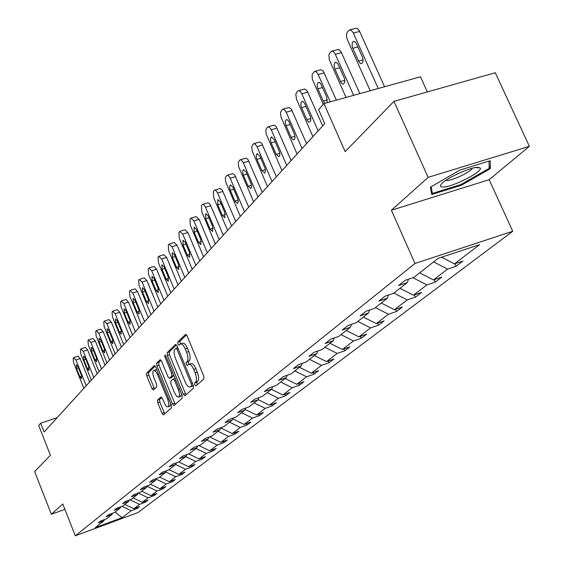 <?xml version="1.0" encoding="UTF-8"?>
<svg xmlns="http://www.w3.org/2000/svg" width="564" height="564" viewBox="0 0 564 564"><rect width="100%" height="100%" fill="white"/><g stroke="black" fill="none" stroke-linecap="round" stroke-linejoin="round"><path stroke-width="0.85" d="M194.756 384.909L195.912 385.987L203.886 378.874L203.717 375.955L187.114 335.897L185.556 334.346L177.773 342.094L177.907 344.118L178.971 345.196L180.318 343.955C181.883 343.483 183.526 345.147 185.239 348.926L186.606 352.225C188.235 356.638 188.425 359.733 187.185 361.503L186.183 362.448L186.31 364.464L187.396 365.564L188.728 364.379C190.322 363.921 191.986 365.606 193.727 369.441L195.102 372.755C196.73 377.182 196.914 380.263 195.652 381.983L194.636 382.9L194.756 384.909M189.095 364.259L190.879 363.66C192.472 363.195 194.143 364.88 195.884 368.708L197.259 372.029C198.888 376.449 199.071 379.53 197.802 381.25L196.78 382.166L197.231 384.803M186.508 334.826L179.916 341.389L180.325 343.948M180.706 343.828L182.468 343.243C184.04 342.778 185.683 344.428 187.396 348.207L188.764 351.513C190.385 355.919 190.576 359.007 189.335 360.784L188.327 361.728L188.778 364.358M393.961 101.372L495.284 72.742L529.37 146.33L428.154 177.364L393.961 101.372L345.175 151.631L323.955 103.586L318.597 109.635L324.758 123.615L44.105 432.031L40.636 423.24L38.683 425.439L50.429 455.275L34.63 471.553L51.345 514.276L64.916 509.348M157.575 400.13L157.772 402.816L162.065 413.341L163.518 414.885L171.491 407.786L171.301 405.058L155.734 367.058L154.303 365.55L146.591 373.227L146.802 375.934L151.956 388.575L153.38 390.084L156.736 386.897L156.538 384.176L153.951 377.852C152.583 374.038 152.47 371.549 153.627 370.386L155.185 370.837L157.215 373.854L167.684 399.404C169.059 403.211 169.165 405.678 168.016 406.813L167.007 406.75L165.499 405.283L162.411 398.529L160.959 396.993L157.575 400.13L159.619 399.425L159.809 402.111L164.766 413.786M428.154 177.364L391.374 210.245L415.012 263.48L75.308 535.8L62.823 504.012L51.345 514.276M183.321 394.264L184.851 395.843L193.459 388.173L193.283 385.318L177.018 345.922L175.503 344.385L167.177 352.669L167.374 355.503L183.321 394.264L185.429 393.538L186.12 394.722M182.264 398.17L173.98 405.544L172.492 403.986L156.891 365.909L156.693 363.145L160.141 359.719L161.593 361.242L167.966 376.766L169.447 378.303L171.83 376.061L171.639 373.262L164.956 356.998L164.878 354.982L165.908 356.053L182.08 395.378L182.264 398.17M104.523 519.536L104.009 520.776L98.192 522.927L100.688 520.96L106.525 518.802L111.961 514.537L106.06 516.709L108.633 514.671L114.562 512.493L120.167 508.086L114.182 510.286L116.847 508.185L122.86 505.971L128.655 501.424L122.585 503.645L125.335 501.474L131.433 499.239L137.426 494.529L131.264 496.785L134.112 494.536L140.302 492.273L146.499 487.402L140.246 489.686L143.193 487.359L149.474 485.068L155.89 480.027L149.545 482.333L152.597 479.922L158.97 477.609L165.619 472.385L159.175 474.726L162.333 472.223L168.812 469.882L175.7 464.468L169.158 466.837L172.436 464.242L179.007 461.867L186.155 456.255L179.507 458.652L182.905 455.966L189.589 453.562L197.005 447.738L190.251 450.164L193.783 447.372L200.565 444.94L208.271 438.891L201.404 441.344L205.077 438.447L211.972 435.979L219.974 429.69L213.002 432.179L216.816 429.169L223.823 426.666L232.149 420.131L225.057 422.647L229.026 419.51L236.154 416.986L244.825 410.176L237.613 412.728L241.744 409.464L248.992 406.898L258.023 399.813L250.684 402.393L254.991 398.988L262.373 396.393L271.785 388.998L264.319 391.62L268.809 388.067L276.318 385.438L286.138 377.725L278.546 380.376L283.234 376.667L290.876 374.002L301.141 365.944L293.4 368.63L298.307 364.753L306.09 362.06L316.813 353.628L308.938 356.349L314.07 352.296L321.995 349.56L333.225 340.741L325.195 343.497L330.567 339.253L338.647 336.482L350.406 327.247L342.235 330.032L347.868 325.583L356.096 322.777L368.433 313.083L360.1 315.911L366.008 311.236L374.397 308.402L387.362 298.222L378.86 301.084L385.071 296.171L393.63 293.301L407.257 282.592L398.586 285.49L405.121 280.322L413.849 277.417L438.101 258.368L479.619 244.656L454.443 263.882L462.924 261.054L456.022 266.3L447.59 269.113L433.427 279.927L441.76 277.135L435.189 282.12L426.92 284.905L413.44 295.191L421.611 292.427L415.358 297.179L407.243 299.928L394.405 309.735L402.421 307.006L396.464 311.532L388.49 314.247L376.244 323.602L384.119 320.902L378.43 325.224L370.604 327.91L358.908 336.842L366.642 334.177L361.207 338.301L353.522 340.959L342.341 349.49L349.941 346.86L344.738 350.808L337.187 353.431L326.493 361.594L333.958 358.993L328.981 362.772L321.558 365.366L311.314 373.185L318.653 370.618L313.887 374.242L306.59 376.794L296.77 384.296L303.982 381.757L299.406 385.233L292.237 387.757L282.818 394.955L289.91 392.445L285.518 395.78L278.461 398.276L269.416 405.185L276.395 402.71L272.179 405.911L265.235 408.378L256.542 415.012L263.409 412.573L259.355 415.654L252.524 418.086L244.163 424.473L250.917 422.055L247.018 425.016L240.292 427.427L232.248 433.568L238.896 431.185L235.139 434.04L228.526 436.416L220.778 442.331L227.32 439.976L223.704 442.726L217.182 445.074L209.716 450.777L216.16 448.45L212.67 451.101L206.255 453.421L199.05 458.92L205.402 456.621L202.032 459.181L195.715 461.472L188.757 466.781L195.017 464.51L191.767 466.978L185.535 469.241L178.823 474.373L184.985 472.124L181.848 474.507L175.707 476.749L169.221 481.705L175.298 479.485L172.26 481.79L166.211 484.004L159.936 488.791L165.929 486.598L162.989 488.826L157.032 491.018L150.962 495.65L156.87 493.479L154.021 495.636L148.142 497.8L142.269 502.284L148.092 500.141L145.343 502.228L139.541 504.371L133.858 508.714L139.597 506.592L136.932 508.615L131.215 510.73L122.078 517.71L95.288 527.629L104.009 520.776M415.012 263.48L512.739 231.275L137.842 512.634L75.308 535.8M124.834 504.42L133.858 508.714M129.939 499.789L139.541 504.371M112.49 513.254L111.961 514.537M133.111 497.92L142.269 502.284M138.194 493.042L148.142 497.8M120.717 506.761L120.167 508.086M141.663 491.202L150.962 495.65M146.992 486.21L157.032 491.018M129.219 500.049L128.655 501.424M150.496 484.264L159.936 488.791M156.228 479.21L166.211 484.004M138.011 493.112L137.426 494.529M159.626 477.095L169.221 481.705M165.788 471.976L175.707 476.749M147.105 485.935L146.499 487.402M169.073 469.671L178.823 474.373M175.679 464.482L185.535 469.241M156.517 478.498L155.89 480.027M178.767 461.958L188.757 466.781M185.69 456.621L195.715 461.472M166.26 470.806L165.619 472.385M188.665 453.893L199.05 458.92M196.061 448.472L206.255 453.421M176.363 462.825L175.7 464.468M198.909 445.532L209.716 450.777M206.819 440.026L217.182 445.074M186.846 454.549L186.155 456.255M209.526 436.853L220.778 442.331M217.972 431.263L228.526 436.416M197.717 445.962L197.005 447.738M220.679 427.921L232.248 433.568M229.555 422.168L240.292 427.427M209.004 437.037L208.271 438.891M232.664 418.833L244.163 424.473M241.589 412.714L252.524 418.086M220.743 427.766L219.974 429.69M245.128 409.401L256.542 415.012M254.103 402.886L265.235 408.378M232.939 418.121L232.149 420.131M258.101 399.601L269.416 405.185M267.117 392.664L278.461 398.276M245.643 408.082L244.825 410.176M271.404 389.301L282.818 394.955M280.668 382.018L292.237 387.757M258.876 397.627L258.023 399.813M285.137 378.514L296.77 384.296M294.796 370.922L306.59 376.794M272.666 386.714L271.785 388.998M299.449 367.27L311.314 373.185M309.53 359.353L321.558 365.366M287.062 375.335L286.138 377.725M314.388 355.531L326.493 361.594M324.913 347.269L337.187 353.431M302.092 363.442L301.141 365.944M329.989 343.279L342.341 349.49M340.994 334.642L353.522 340.959M317.807 351.005L316.813 353.628M346.296 330.469L358.908 336.842M357.809 321.431L370.604 327.91M334.255 337.991L333.225 340.741M363.364 317.067L376.244 323.602M375.42 307.599L388.49 314.247M351.485 324.349L350.406 327.247M381.243 303.03L394.405 309.735M393.884 293.097L407.243 299.928M369.554 310.038L368.433 313.083M399.989 288.303L413.44 295.191M412.94 277.721L426.92 284.905M388.533 295.007L387.362 298.222M419.665 272.842L433.427 279.927M433.61 261.893L447.59 269.113M408.477 279.208L407.257 282.592M441.57 257.219L454.443 263.882M427.35 91.939L420.462 76.782L323.955 103.586M391.374 210.245L489.164 179.676L529.37 146.33M489.164 179.676L512.739 231.275M57.211 417.621L40.636 423.24M121.93 506.31L131.215 510.73M122.078 517.71L115.105 512.063M454.88 263.74L456.022 266.3M434.118 279.702L435.189 282.12M414.35 294.887L415.358 297.179M395.505 309.361L396.464 311.532M377.527 323.158L378.43 325.224M360.354 336.341L361.207 338.301M343.934 348.94L344.738 350.808M328.22 360.995L328.981 362.772M313.161 372.543L313.887 374.242M298.723 383.612L299.406 385.233M284.862 394.229L285.518 395.78M271.552 404.43L272.179 405.911M258.756 414.23L259.355 415.654M246.447 423.656L247.018 425.016M234.596 432.729L235.139 434.04M223.182 441.464L223.704 442.726M212.17 449.889L212.67 451.101M201.552 458.017L202.032 459.181M191.309 465.857L191.767 466.978M181.404 473.429L181.848 474.507M171.837 480.747L172.26 481.79M162.587 487.825L162.989 488.826M153.634 494.67L154.021 495.636M144.962 501.29L145.343 502.228M136.573 507.713L136.932 508.615M461.359 185.281L490.349 168.636L490.229 160.74L459.871 170.067L430.395 187.192L431.756 194.509L461.359 185.281L460.999 184.498M176.426 344.865L169.292 351.971L169.482 354.798L185.429 393.538M191.386 385.825L191.267 383.83L177.011 349.306L175.954 348.228L174.861 349.285C173.67 351.062 173.874 354.107 175.467 358.436L185.133 381.891C186.853 385.698 188.503 387.383 190.082 386.946L193.233 385.191M191.873 386.333L190.329 386.777M193.283 385.311L192.458 386.044M161.022 360.206L158.766 362.448L158.97 365.218L175.242 404.437M171.343 377.633L173.874 375.412M174.607 392.939L176.666 396.344L178.626 397.119C179.824 395.942 179.726 393.418 178.33 389.534L174.636 380.559L173.063 379.064L170.758 381.236L170.948 384.014L174.607 392.939M180.459 396.492L181.566 394.13M161.783 397.423L159.619 399.425M169.827 406.186L170.878 404.021M156.891 369.871L153.894 370.294M155.17 366.029L148.635 372.543L148.84 375.243L154.592 388.949M489.122 165.95L490.349 168.636M384.563 86.75L359.183 30.442L357.661 28.694L356.37 28.2L349.983 29.843M370.203 90.741L347.22 39.374L346.5 36.082L346.656 33.65L347.431 31.922L349.44 29.927L351.323 30.343L353.099 32.564L378.225 88.513M352.803 48.3L358.93 61.864L360.424 63.457L361.7 63.633L363.068 61.398L362.758 57.888L356.392 43.513L354.96 41.722L353.212 41.489L352.169 43.139L352.225 46.558L352.803 48.3L357.943 46.939M359.846 93.617L340.797 51.254L338.351 49.456L332.041 51.098M346.014 97.459L329.291 59.657L328.925 54.715L329.665 53.058L331.561 51.176L333.373 51.599L335.101 53.791L353.628 95.344M334.903 69.041L340.853 82.309L342.306 83.888L343.525 84.078L344.815 81.928L344.498 78.53L338.111 64.099L336.426 62.414L334.995 62.639L334.177 64.522L334.346 67.349L334.903 69.041L339.775 67.729M336.377 100.138L323.264 71.113L320.895 69.717L314.959 71.346M323.264 104.368L312.23 78.967L312.153 74.321L314.529 71.416L316.277 71.854L317.948 74.018L330.271 101.83M327.085 102.718L326.711 97.114L320.895 84.071L319.753 82.697L318.343 82.337L317.123 84.424L317.454 87.723L323.25 101.034L324.956 103.311M477.532 167.318C469.622 167.318 444.925 178.873 441.182 184.308C439.716 186.261 440.47 187.163 443.431 187.022C453.428 186.839 483.736 171.146 480.154 167.931L477.532 167.318M445.814 180.374L447.174 180.473C453.125 180.388 471.123 171.653 472.301 168.255M489.037 161.107L489.164 168.333L461.07 184.477L432.384 193.41L431.157 186.747M430.966 190.272L432.384 193.41M322.671 125.906L307.084 90.811L304.8 89.034L298.666 90.656M312.907 136.636L296.502 99.208L295.832 94.456L296.361 92.715L297.588 91.213L298.546 90.663L299.681 90.966L301.599 93.307L318.131 130.89M301.578 107.668L307.204 120.386L308.564 121.93L309.699 122.141L310.856 120.146L310.524 116.945L304.673 103.487L303.129 101.598L301.81 101.485L300.859 103.402L301.042 106.053L301.578 107.668L305.984 106.441M306.548 143.63L291.376 109.247L289.163 107.484L283.114 109.099M297.08 154.028L280.921 116.783L280.519 112.243L282.12 109.613L283.84 109.261L285.983 111.728L302.078 148.536M286.04 125.673L291.517 138.138L292.836 139.66L293.929 139.879L295.021 137.961L294.69 134.852L288.994 121.669L287.725 119.97L286.223 119.674L285.321 121.521L285.518 124.101L286.04 125.673L290.234 124.496M291.13 160.564L276.353 126.872L274.21 125.116L268.252 126.724M281.958 170.645L266.208 134.154L265.806 129.734L267.329 127.21L268.979 126.893L271.058 129.332L286.731 165.4M271.185 142.889L276.163 154.381L279.039 156.757L279.892 154.987L279.554 151.963L274.174 139.421L271.326 137.066L270.537 138.427L270.678 141.36L271.185 142.889L275.19 141.747M276.388 176.772L261.738 143.376L259.659 141.987L254.033 143.587M267.484 186.55L252.319 151.335L251.657 146.936L253.18 144.046L254.759 143.764L256.775 146.175L272.052 181.53M256.965 159.358L261.823 170.624L264.615 172.993L265.418 171.28L265.073 168.333L259.835 156.038L257.071 153.704L256.26 155.431L256.472 157.864L256.965 159.358L260.794 158.258M262.267 192.289L247.984 159.534L245.967 158.153L240.419 159.746M253.624 201.785L238.65 166.704L238.234 162.51L239.622 160.169L240.405 159.746L241.392 160.077L243.105 162.305L258.002 196.977M243.352 175.143L248.089 186.191L250.79 188.531L251.558 186.874L251.206 184.012L246.094 171.957L243.415 169.637L242.654 171.308L242.865 173.684L243.352 175.143L247.004 174.079M248.731 207.157L234.793 175.016L232.84 173.642L227.37 175.228M240.334 216.386L225.72 181.975L225.297 177.879L226.629 175.623L227.377 175.228L228.328 175.559L229.992 177.766L244.529 211.775M230.295 190.272L234.92 201.108L237.543 203.435L238.269 201.827L237.916 199.036L232.932 187.22L230.331 184.914L229.604 186.529L229.823 188.841L230.295 190.272L233.792 189.243M235.752 221.426L222.138 189.878L220.249 188.51L214.856 190.082M227.581 230.401L213.693 197.654L213.375 191.386L214.158 190.456L214.877 190.082L215.8 190.421L217.422 192.599L231.614 225.974M217.767 204.788L222.286 215.42L224.832 217.725L224.832 212.536L220.298 201.856L217.767 199.571L217.767 204.788L221.123 203.794M223.288 235.117L209.991 204.147L208.151 202.786L202.836 204.351M215.335 243.859L201.764 211.704L201.433 205.592L202.187 204.704L202.871 204.344L203.766 204.69L205.345 206.84L219.206 239.601M205.74 218.726L210.153 229.167L212.628 231.459L212.6 226.397L208.172 215.913L205.712 213.65L205.74 218.726L208.955 217.767M211.31 248.28L199.134 219.389L196.152 216.604L191.288 218.056M203.569 256.789L190.308 225.212L189.955 219.248L190.681 218.388L190.956 218.155L193.931 220.94L207.291 252.7M194.178 232.128L198.493 242.379L200.897 244.649L200.847 239.714L196.512 229.421L194.122 227.172L194.178 232.128L197.259 231.198M199.79 260.942L187.882 232.551L184.985 229.795L180.177 231.24M192.253 269.225L179.281 238.212L178.915 232.382L179.613 231.557L182.764 234.095L195.835 265.291M183.06 245.016L187.276 255.09L189.617 257.332L189.539 252.524L185.302 242.407L182.983 240.186L183.06 245.016L186.014 244.113M188.707 273.117L177.061 245.227L174.234 242.492L169.489 243.93M181.361 281.196L168.664 250.719L168.291 245.023L168.96 244.226L172.02 246.757L184.802 277.41M172.351 257.417L176.476 267.322L178.76 269.55L178.661 264.847L174.516 254.914L172.253 252.707L172.351 257.417L175.2 256.549M178.034 284.848L166.634 257.438L163.884 254.724L159.196 256.155M170.864 292.73L158.442 262.768L158.054 257.205L158.695 256.437L161.678 258.954L174.184 289.078M162.044 269.366L166.077 279.102L168.298 281.309L168.178 276.72L164.124 266.955L161.917 264.77L162.044 269.366L164.78 268.52M167.748 296.156L156.588 269.204L153.901 266.511L149.277 267.935M160.754 303.841L148.586 274.386L148.184 268.943L148.804 268.203L151.702 270.706L163.955 300.323M152.104 280.886L156.052 290.453L158.223 292.646L158.082 288.162L154.113 278.56L151.963 276.388L152.104 280.886L154.733 280.068M157.828 307.056L146.894 280.548L144.278 277.883L139.71 279.3M150.997 314.564L139.075 285.588L138.666 280.266L139.266 279.547L142.086 282.042L154.085 311.166M142.516 291.997L146.386 301.409L148.501 303.58L148.339 299.195L144.454 289.755L142.354 287.605L142.516 291.997L145.054 291.207M148.254 317.574L137.538 291.503L134.986 288.86L130.474 290.27M141.578 324.906L129.896 296.41L129.48 291.193L130.058 290.502L132.808 292.984L144.56 321.635M133.259 302.727L137.052 311.984L139.118 314.134L138.941 309.84L135.134 300.556L133.09 298.426L133.259 302.727L135.705 301.952M139.012 327.733L128.507 302.078L126.012 299.456L121.556 300.859M132.491 334.903L121.034 306.851L120.604 301.747L121.168 301.084L123.84 303.545L135.367 331.738M124.32 313.083L128.042 322.192L130.058 324.321L129.868 320.126L126.132 310.983L124.136 308.875L124.32 313.083L126.681 312.329M130.08 337.547L119.772 312.294L117.34 309.699L112.941 311.088M123.699 344.555L112.469 316.954L112.032 311.948L112.574 311.3L115.183 313.753L126.484 341.495M115.683 323.087L119.335 332.055L121.302 334.17L121.098 330.06L117.432 321.064L115.486 318.97L115.683 323.087L117.961 322.361M121.443 347.036L111.334 322.178L108.958 319.605L104.615 320.986M115.204 353.889L104.185 326.711L103.741 321.811L104.262 321.184L106.807 323.616L117.897 350.935M107.336 332.767L110.918 341.594L112.835 343.688L112.624 339.662L109.028 330.807L107.118 328.734L107.336 332.767L109.536 332.062M113.096 356.215L103.17 331.731L100.85 329.186L96.557 330.553M106.991 362.92L96.169 336.158L95.718 331.35L96.225 330.744L98.707 333.162L109.592 360.058M99.257 342.129L102.768 350.822L104.643 352.895L104.418 348.954L100.893 340.233L99.031 338.181L99.257 342.129L101.379 341.446M105.01 365.098L95.274 340.987L92.997 338.456L88.76 339.817M99.031 371.662L88.414 345.302L87.956 340.586L88.449 340L90.867 342.404L101.555 368.891M91.438 351.196L94.886 359.754L96.719 361.813L96.486 357.95L93.018 349.356L91.199 347.318L91.438 351.196L93.49 350.526M97.184 373.699L87.617 349.941L85.397 347.438L81.209 348.792M91.333 380.129L80.899 354.157L80.44 349.532L80.913 348.961L83.282 351.351L93.772 377.443M83.86 359.973L87.251 368.405L89.041 370.442L88.795 366.656L85.397 358.189L83.613 356.173L83.86 359.973L85.848 359.324M89.598 382.032L80.208 358.626L78.029 356.138L73.898 357.484M83.867 388.335L73.616 362.737L73.151 358.196L73.609 357.647L75.928 360.015L86.236 385.734M76.521 368.475L79.855 376.787L81.604 378.804L81.35 375.088L78.008 366.755L76.267 364.753L76.521 368.475L78.445 367.841M197.802 381.25L195.652 381.983M197.259 372.029L195.102 372.755M195.884 368.708L193.727 369.441M188.327 361.728L186.183 362.448M189.335 360.784L187.185 361.503M188.764 351.513L186.606 352.225M187.396 348.207L185.239 348.926M179.916 341.389L177.773 342.094M196.78 382.166L194.636 382.9M169.482 354.798L167.374 355.503M169.292 351.971L167.177 352.669M192.493 383.407L191.267 383.83M178.245 348.897L177.011 349.306M177.738 347.657L176.109 348.199M174.565 403.267L172.492 403.986M158.97 365.218L156.891 365.909M158.766 362.448L156.693 363.145M171.618 377.542L169.524 378.247M173.86 375.377L171.83 376.061M172.824 372.867L171.639 373.262M166.14 356.603L164.956 356.998M179.514 389.132L178.33 389.534M175.82 380.157L174.636 380.559M175.094 378.381L173.345 378.973M168.826 399.009L167.684 399.404M158.604 374.045L157.462 374.425M154 387.884L151.956 388.575M148.84 375.243L146.802 375.934M148.635 372.543L146.591 373.227M164.11 412.636L162.065 413.341M159.809 402.111L157.772 402.816M353.339 33.064L359.684 31.415M363.117 59.84L358.521 61.074M335.333 54.285L341.558 52.635M344.844 80.342L340.459 81.54M318.181 74.504L324.286 72.862M322.481 87.54L317.849 88.809M327.444 99.877L323.25 101.034M301.818 93.786L307.81 92.151M310.842 118.51L306.83 119.638M286.202 112.194L292.082 110.565M294.993 136.305L291.151 137.397M271.27 129.79L277.044 128.169M279.85 153.316L276.163 154.381M256.987 146.626L262.655 145.018M265.355 169.595L261.823 170.624M243.31 162.749L248.879 161.149M251.481 185.189L248.089 186.191M230.197 178.203L235.667 176.61M238.177 200.142L234.92 201.108M217.612 193.029L222.992 191.45M225.417 214.482L222.286 215.42M205.536 207.263L210.823 205.698M213.164 228.258L210.153 229.167M193.931 220.94L199.134 219.389M201.39 241.498L198.493 242.379M182.764 234.095L187.882 232.551M190.061 254.23L187.276 255.09M172.02 246.757L177.061 245.227M179.169 266.483L176.476 267.322M161.678 258.954L166.634 257.438M168.671 278.292L166.077 279.102M151.702 270.706L156.588 269.204M158.554 289.67L156.052 290.453M142.086 282.042L146.894 280.548M148.804 300.647L146.386 301.409M132.808 292.984L137.538 291.503M139.386 311.236L137.052 311.984M123.84 303.545L128.507 302.078M130.298 321.466L128.042 322.192M115.183 313.753L119.772 312.294M121.514 331.357L119.335 332.055M106.807 323.616L111.334 322.178M113.026 340.91L110.918 341.594M98.707 333.162L103.17 331.731M104.812 350.159L102.768 350.822M90.867 342.404L95.274 340.987M96.867 359.106L94.886 359.754M83.282 351.351L87.617 349.941M89.168 367.777L87.251 368.405M75.928 360.015L80.208 358.626M81.71 376.174L79.855 376.787M177.723 347.635L176.031 348.199M192.218 386.22L190.082 386.946M171.541 377.598L169.447 378.303M180.72 396.4L178.626 397.119M175.08 378.352L173.247 378.973M170.074 406.101L168.016 406.813M353.861 41.32L353.212 41.489M335.841 62.294L335.249 62.456M318.674 82.281L318.138 82.429M475.29 167.586L480.154 167.931M302.304 101.344L301.81 101.485M286.674 119.547L286.223 119.674M271.742 136.946L271.326 137.066M257.452 153.598L257.071 153.704M243.768 169.538L243.415 169.637"/></g></svg>
